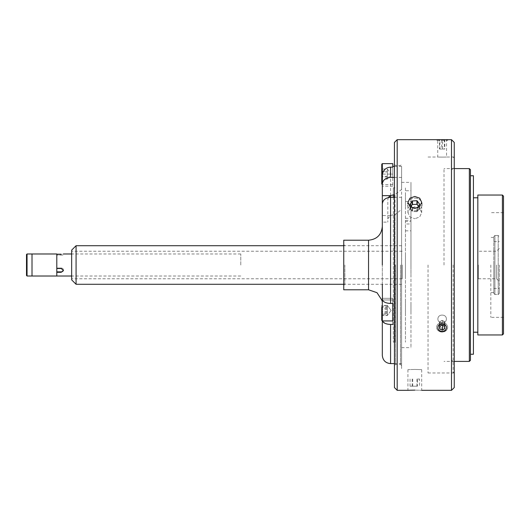 <?xml version="1.0" encoding="UTF-8"?>
<svg xmlns="http://www.w3.org/2000/svg" width="530" height="530" viewBox="0 0 530 530"><rect width="100%" height="100%" fill="white"/><g stroke="black" fill="none" stroke-linecap="round" stroke-linejoin="round"><path stroke-width="0.4" stroke-dasharray="2.65 1.99" d="M26.5 254.532L26.5 275.467M27.05 276.017L27.05 253.983M32.012 253.983L32.012 265C32.012 275.613 32.012 275.613 32.012 265C32.012 254.387 32.012 254.387 32.012 265L32.012 253.983M63.388 270.234A2.206 1.908 180 0 0 61.208 268.048L56.796 268.048L56.796 271.863L56.796 268.048L61.208 268.048A2.206 1.908 180 0 1 61.208 271.863L56.796 271.863L56.796 276.017L56.796 253.983M61.208 254.208L61.208 255.082C64.037 255.082 64.037 255.082 61.208 255.082L61.208 254.208L56.796 254.208L56.796 255.082L61.208 255.082L56.796 255.082L56.796 254.208L56.796 265C56.796 254.387 56.796 254.387 56.796 265C56.796 275.613 56.796 275.613 56.796 265L56.796 268.491L61.208 268.491L63.408 270.512L61.208 272.307L56.796 272.307L56.796 271.863M240.772 265L240.772 253.983L240.772 265M62.745 254.095L63.408 253.983M61.208 268.048L61.208 268.491L61.208 268.048M493.808 265L493.808 293.435L494.907 294.514L494.907 235.486L498.213 235.486L498.213 294.514L498.213 235.486L499.313 236.565L498.213 235.486L494.907 235.486L494.907 294.514L493.808 293.435L493.808 236.565L494.907 235.486L493.808 236.565L493.808 265M499.313 265L499.313 293.435L498.213 294.514L494.907 294.514L498.213 294.514L499.313 293.435L499.313 265M499.313 293.435L499.313 288.413L499.313 293.435M493.808 293.435L493.808 288.413L493.808 293.435M394.439 142.424L394.439 387.576M397.189 390.325L397.189 139.675M395.539 265L395.539 364.435L395.539 265M400.494 265L400.494 364.435L400.494 265M394.439 197.306L401.601 197.306L401.601 368.569L401.601 166.393L401.601 189.495L394.439 194.888M442.146 139.748C447.83 139.668 447.83 139.668 442.146 139.748C436.455 139.668 436.455 139.668 442.146 139.748M414.818 196.464L419.687 198.167L421.708 202.334L419.687 206.601L414.818 208.396L409.948 206.601L407.934 202.334L409.948 198.167L414.818 196.464M451.494 139.675L451.494 390.325M407.934 369.668L407.934 390.325L408.272 390.312M414.818 369.443C405.934 369.688 405.934 369.688 414.818 369.443C405.934 369.688 405.934 369.688 414.818 369.443C423.702 369.688 423.702 369.688 414.818 369.443C423.702 369.688 423.702 369.688 414.818 369.443M414.818 206.813L409.948 208.509L407.934 212.662L409.948 216.936L414.818 218.744L409.948 216.936L407.934 212.662L409.948 208.502L414.818 206.813L419.687 208.502L421.708 212.662L419.687 216.936L414.818 218.744L419.687 216.942L421.708 212.662L419.687 208.509L414.818 206.813M454.25 387.576L454.25 142.424M442.146 315.125C436.468 314.939 436.448 323.035 442.146 322.757C447.824 323.042 447.83 314.946 442.146 315.125C447.824 314.939 447.83 323.042 442.146 322.757C436.468 323.042 436.448 314.946 442.146 315.125M428.041 265L428.041 372.974L428.041 265M442.146 157.118C436.455 157.019 436.455 157.019 442.146 157.118C436.455 157.019 436.455 157.019 442.146 157.118C447.83 157.019 447.83 157.019 442.146 157.118C447.83 157.019 447.83 157.019 442.146 157.118M414.818 390.14C423.702 390.345 423.702 390.345 414.818 390.14M442.146 323.81C447.824 323.618 447.83 331.714 442.146 331.442C436.468 331.72 436.448 323.625 442.146 323.81M410.962 265L410.962 347.634L410.962 265C410.962 249.431 410.962 249.431 410.962 265C410.962 280.569 410.962 280.569 410.962 265L410.962 182.366L410.962 265M410.962 201.168C410.962 195.504 410.962 195.504 410.962 201.168C410.962 206.826 410.962 206.826 410.962 201.168M410.962 307.479C410.962 301.815 410.962 301.815 410.962 307.479C410.962 313.137 410.962 313.137 410.962 307.479C410.962 301.815 410.962 301.815 410.962 307.479C410.962 313.137 410.962 313.137 410.962 307.479M410.962 205.501C410.962 199.843 410.962 199.843 410.962 205.501C410.962 211.165 410.962 211.165 410.962 205.501M401.601 310.447C401.601 304.79 401.601 304.79 401.601 310.447C401.601 316.112 401.601 316.112 401.601 310.447C401.601 304.79 401.601 304.79 401.601 310.447C401.601 316.112 401.601 316.112 401.601 310.447M401.601 174.105C401.601 168.441 401.601 168.441 401.601 174.105C401.601 179.763 401.601 179.763 401.601 174.105M496.557 265L496.557 278.773L496.557 265M478.312 265L478.312 278.773L478.312 265M454.25 265L454.25 371.875L454.25 265M453.15 265L453.15 372.974L453.15 265M451.494 265L451.494 360.029L451.494 265M503.5 333.86L503.5 196.14M502.4 195.04L502.4 334.96M490.826 265L490.826 317.337L490.826 265M477.828 334.96L477.828 195.04M470.448 360.307L470.448 169.693M469.341 168.593L469.341 361.407M473.423 175.755L473.423 354.245M477.828 265L477.828 197.789L477.828 265M444.014 265L444.014 168.593L444.014 265M439.92 149.036L439.92 139.675L442.59 139.675L442.59 149.036L439.469 149.036L439.469 139.675L437.879 139.675L436.634 140.39L447.651 140.39L436.634 140.39M446.406 139.675L439.92 139.675M439.469 139.675L444.365 139.675L444.365 149.036L441.695 149.036L441.695 139.675M439.469 149.036L441.695 149.036M442.59 149.036L444.816 149.036L444.816 139.675L444.365 139.675M444.816 149.036L444.365 149.036M442.59 139.675L444.816 139.675M438.674 323.598A5.512 4.77 180 0 0 437.859 330.309A5.512 4.77 180 0 0 445.611 331.011A5.512 4.77 180 0 0 446.426 324.3A5.512 4.77 180 0 0 438.674 323.598M439.469 326.778L439.469 322.094L439.92 324.539L442.59 325.513M439.92 324.539L439.92 326.46M439.469 322.094L441.695 320.531L441.695 325.215M441.695 320.531L444.365 321.418L444.365 326.102M442.59 325.427L444.816 323.87L444.365 321.418M444.816 323.87L444.816 328.554M439.463 330.534A4.266 3.69 180 0 1 438.827 325.34A4.266 3.69 180 0 1 444.829 324.797A4.266 3.69 180 0 1 445.458 329.985A4.266 3.69 180 0 1 439.463 330.534M438.674 331.011A5.512 4.77 180 0 1 437.859 324.3A5.512 4.77 180 0 1 445.611 323.598A5.512 4.77 180 0 1 446.426 330.309A5.512 4.77 180 0 1 438.674 331.011M442.59 325.215L439.92 326.102L439.92 321.418L442.59 320.531L442.59 325.215L444.816 326.778L444.365 329.223L441.695 330.11L439.469 328.554L439.92 326.102M439.469 328.554L439.92 321.418M439.469 323.87L441.695 325.427L441.695 330.11M441.695 325.427L444.365 324.539L444.365 329.223M442.59 320.531L444.816 322.094L444.365 324.539M444.816 322.094L444.816 326.778M411.234 206.19L410.061 208.244L410.061 204.66M412.691 208.091L412.698 211.682L417.461 211.424L417.461 207.846M410.061 208.244L412.698 211.682M417.461 211.424L419.581 207.727L419.581 204.143M419.581 207.727L418.408 206.19M415.275 210.708A7.301 6.32 -0 0 0 422.105 204.004A7.301 6.32 -0 0 0 414.361 198.094A7.301 6.32 -0 0 0 407.537 204.799A7.301 6.32 -0 0 0 415.275 210.708M417.461 386.198L410.061 386.198L417.461 386.198L417.461 379.036L419.581 379.036L419.581 386.198M419.581 379.036L417.461 379.036M412.698 379.036L412.698 386.198M410.061 379.036L410.061 386.198M412.181 379.036L412.181 386.198M416.938 379.036L416.938 386.198M415.275 386.198L414.361 386.198L415.275 386.198M417.461 200.963L419.581 204.66L416.938 208.105L412.181 207.846L410.061 204.143L412.698 200.704L417.461 200.963L417.461 204.54L419.581 208.244L419.581 204.66M419.581 208.244L416.938 211.682L412.181 211.424L410.061 207.727L412.698 204.282L417.461 204.54M412.698 204.282L412.698 200.704M410.061 207.727L410.061 204.143M412.181 211.424L412.181 207.846M416.938 211.682L416.938 208.105M415.275 198.094A7.301 6.32 -0 0 1 422.105 204.799A7.301 6.32 -0 0 1 414.361 210.708A7.301 6.32 -0 0 1 407.537 204.004A7.301 6.32 -0 0 1 415.275 198.094M71.663 250.127L71.663 279.873M76.068 284.279L76.068 245.721M401.647 265L401.647 245.721L401.647 265M402.197 265L402.197 278.773L402.197 265M405.457 230.822L410.962 230.822L410.962 223.978L405.457 223.978L405.457 230.822L405.457 187.044L405.457 342.175L405.457 223.978M410.962 230.822L410.962 204.017L405.457 204.017M405.457 220.347L410.962 220.347L410.962 218.307L410.962 221.454L405.457 221.454M405.457 307.466C405.457 299.688 405.457 299.682 405.457 307.466C405.457 315.251 405.457 315.251 405.457 307.466C405.457 299.695 405.457 299.695 405.457 307.479C405.457 315.264 405.457 315.264 405.457 307.479M405.457 261.688C405.457 252.492 405.457 252.492 405.457 261.688C405.457 270.89 405.457 270.89 405.457 261.688C405.457 252.499 405.457 252.499 405.457 261.701C405.457 270.903 405.457 270.903 405.457 261.701M405.457 201.148C405.457 193.364 405.457 193.364 405.457 201.148C405.457 208.933 405.457 208.933 405.457 201.148M405.457 265C405.457 249.431 405.457 249.431 405.457 265C405.457 280.569 405.457 280.569 405.457 265M405.457 201.493L410.962 201.493L410.962 190.734L405.457 190.734M382.315 320.915L382.315 298.33L382.428 299.953L392.783 299.953L392.783 324.426L392.783 303.438L390.577 303.438C386.171 303.266 383.455 302.107 382.428 299.953L392.783 299.953L392.783 298.33L392.783 320.915L392.783 299.98L392.783 320.915L382.315 320.915L382.315 320.2L382.315 355.345M382.315 284.279L382.315 265M343.751 289.791L343.751 240.209M344.858 265L344.858 284.279L344.858 265M390.577 363.606L390.577 324.426L392.783 324.426L392.783 298.33L392.783 324.426M401.601 197.306L401.601 209.39L394.989 214.782L394.989 342.122L394.989 194.888M393.333 197.306L393.333 342.122L393.333 214.782L394.989 214.782M393.333 194.888L393.333 187.878L393.333 194.888M388.344 197.557L387.827 199.664L387.827 222.13L387.827 218.797L390.259 215.551L393.333 214.782M390.259 215.551L382.315 215.551L382.315 222.13L382.315 204.01M401.601 177.417L394.439 177.417M392.783 186.222L382.315 186.222L382.428 174.105L392.783 174.105L392.783 167.136L392.783 174.105C392.783 166.321 392.783 166.321 392.783 174.105C392.783 181.889 392.783 181.889 392.783 174.105L392.783 186.222L392.783 174.105L382.428 174.105C383.455 169.792 386.171 167.473 390.577 167.136L392.783 167.136L392.783 166.393M392.783 310.447C392.783 302.663 392.783 302.663 392.783 310.447C392.783 318.232 392.783 318.232 392.783 310.447C392.783 302.663 392.783 302.663 392.783 310.447C392.783 318.232 392.783 318.232 392.783 310.447M382.315 195.656L382.315 222.13L387.827 222.13M382.315 245.721L382.315 299.337L382.315 298.33L392.783 298.33L382.315 298.33M385.383 323.499L382.428 320.941L392.783 320.941M392.783 163.637L392.783 167.136M381.766 164.187L381.766 183.99M381.766 179.18L381.766 169.03L381.766 179.18L387.278 179.18L387.278 176.96L381.766 176.96M387.278 176.96L387.278 171.886L381.766 171.886M387.278 171.886L387.278 169.03L381.766 169.03M387.278 169.03L387.278 171.243L381.766 171.243M387.278 171.243L387.278 176.318L381.766 176.318M387.278 176.318L387.278 179.18M387.278 173.734L387.278 179.193L387.278 173.734M387.278 315.502L387.278 305.393L387.278 315.502L381.766 315.502L381.766 305.393L381.766 320.365M381.766 315.304L381.766 305.598L381.766 315.304L387.278 315.304L387.278 314.204L381.766 314.204M387.278 314.204L387.278 309.348L381.766 309.348M387.278 309.348L387.278 305.598L381.766 305.598M387.278 305.598L387.278 306.691L381.766 306.691M387.278 306.691L387.278 311.547L381.766 311.547M387.278 311.547L387.278 315.304M387.278 308.917L387.278 315.535L387.278 308.917M387.278 312.455L381.766 312.455L381.766 307.4L387.278 307.4M387.278 305.393L381.766 305.393M387.278 308.44L381.766 308.44M387.278 313.495L381.766 313.495M387.278 315.125L387.278 305.36L387.278 315.125M61.208 271.863L61.208 272.307M368.542 240.209L368.542 289.791M390.577 303.438L390.577 197.306M390.577 195.49L390.577 167.136M382.315 184.115L382.315 163.637M240.772 253.983L71.663 253.983M63.408 269.956L63.408 270.512L63.408 269.956M240.772 276.017L71.663 276.017M493.808 241.587L499.313 241.587M493.808 288.413L499.313 288.413M401.601 365.534L400.494 364.435L395.539 364.435L394.439 365.534M407.934 212.662L407.934 202.334L407.934 212.662M428.041 372.974L454.25 372.974M428.041 157.026L437.734 157.026L437.734 139.675M454.25 157.026L446.551 157.026L446.551 139.675M421.708 212.662L421.708 202.334L421.708 212.662M421.708 369.668L421.708 390.325M394.439 164.466L395.539 165.565L400.494 165.565L401.601 164.466M401.601 347.634L410.962 347.634M401.601 182.366L410.962 182.366M478.312 278.773L496.557 278.773L499.313 281.529M499.313 248.471L496.557 251.227L478.312 251.227M454.25 158.125L453.15 157.026M451.494 360.029L454.25 362.785M451.494 169.971L454.25 167.215M454.25 371.875L453.15 372.974M503.5 317.337L490.826 317.337M493.808 237.453L490.826 237.453M493.808 292.547L490.826 292.547M503.5 212.662L490.826 212.662M454.25 168.593L444.014 168.593M454.25 361.407L444.014 361.407M446.412 139.675L447.651 140.39M401.647 245.721L343.751 245.721M402.197 278.773L71.663 278.773M402.197 251.227L71.663 251.227M401.647 284.279L343.751 284.279M405.457 218.307L410.962 218.307M381.892 300.179L382.315 303.564M344.858 284.279L343.751 285.385M394.439 363.606L401.601 363.606M393.333 342.122L394.989 342.122M393.333 187.878L394.989 187.878M394.439 166.393L401.601 166.393M344.858 245.721L343.751 244.615M392.783 184.573L382.315 184.573M387.278 169.017L391.133 174.105L387.278 179.193M382.441 299.98L392.783 299.98L382.315 299.98L381.766 300.53M391.133 310.447L387.278 315.535L391.133 310.447L387.278 305.36L391.133 310.447"/><path stroke-width="0.79" d="M27.05 276.017L26.5 275.467L26.5 254.532L27.05 253.983L27.05 276.017L32.012 276.017L32.012 253.983L27.05 253.983M71.663 276.017L32.012 276.017L32.012 253.983L56.796 253.983L56.796 276.017L56.796 272.307L61.208 272.307L63.408 270.512L61.208 268.491L56.796 268.491L56.796 254.208L61.208 254.208C64.05 253.963 64.05 253.963 61.208 254.208C64.05 253.963 64.05 253.963 61.208 254.208M56.796 271.863L61.208 271.863A2.206 1.908 180 0 0 63.388 270.234M397.189 390.325L394.439 387.576L394.439 142.424L397.189 139.675L397.189 390.325L407.934 390.325M442.146 139.748C447.83 139.668 447.83 139.668 442.146 139.748C436.455 139.668 436.455 139.668 442.146 139.748M414.818 208.396L419.687 206.601L421.708 202.334L419.687 198.167L414.818 196.464L409.948 198.167L407.934 202.334L409.948 206.601L414.818 208.396M451.494 139.675L454.25 142.424L454.25 387.576L451.494 390.325L451.494 139.675L446.551 139.675M414.818 390.14C405.934 390.345 405.934 390.345 414.818 390.14C423.702 390.345 423.702 390.345 414.818 390.14L410.028 390.232M408.272 390.312L409.948 390.232M442.146 331.442C447.824 331.72 447.83 323.618 442.146 323.81C436.468 323.611 436.448 331.714 442.146 331.442M502.4 195.04L503.5 196.14L503.5 333.86L502.4 334.96L502.4 195.04L477.828 195.04L477.828 334.96L502.4 334.96M469.341 168.593L470.448 169.693L470.448 360.307L469.341 361.407L469.341 168.593L454.25 168.593M470.448 354.245L473.423 354.245L473.423 175.755L470.448 175.755M437.879 139.675L446.412 139.675M439.463 324.797A4.266 3.69 180 0 0 438.827 329.985A4.266 3.69 180 0 0 444.829 330.534A4.266 3.69 180 0 0 445.458 325.34A4.266 3.69 180 0 0 439.463 324.797M442.59 325.513L442.59 330.11L439.92 329.223L439.92 326.46M442.59 330.11L444.816 328.554L444.365 326.102L441.695 325.215L439.469 326.778L439.92 329.223M412.181 200.963L410.061 204.66L412.691 208.091L417.461 207.846L419.581 204.143L416.938 200.704L412.181 200.963L412.181 204.54L411.234 206.19M418.408 206.19L416.938 204.282L412.181 204.54M416.938 204.282L416.938 200.704M76.068 284.279L71.663 279.873L71.663 250.127L76.068 245.721L76.068 284.279L343.751 284.279M382.315 265L382.315 204.01C382.773 199.962 385.529 197.73 390.577 197.306L390.577 303.438C386.171 303.266 383.455 302.107 382.428 299.953L382.315 284.279M368.542 240.209L343.751 240.209L343.751 289.791L368.542 289.791L368.542 240.209C376.909 239.394 381.501 234.803 382.315 226.436M390.577 195.49L390.577 197.306L394.439 197.306M390.577 303.438L392.783 303.438L392.783 320.915L382.315 320.915L381.766 320.365L381.766 307.4M392.783 324.426L390.577 324.426C386.171 324.261 383.455 323.101 382.428 320.941L392.783 320.941M393.333 197.306L393.333 194.888L394.439 194.888M394.439 177.417L390.577 177.417C385.529 177.835 382.773 180.067 382.315 184.115L382.315 215.551M393.333 194.888L390.259 195.656L388.344 197.557M394.439 166.393L392.783 166.393L392.783 167.136L390.577 167.136C386.178 167.467 383.455 169.792 382.428 174.105L382.315 184.115L382.315 163.637L381.766 164.187L381.766 183.99M382.315 186.222L382.315 195.656L390.259 195.656M382.315 222.13L382.315 245.721M390.577 324.426L390.577 363.606C385.562 363.123 382.806 360.367 382.315 355.345L382.315 320.915L381.766 320.365M385.383 323.499L387.721 324.168M387.775 324.181L390.206 324.42M382.315 298.33L382.315 320.915M392.783 167.136L392.783 163.637L382.315 163.637M381.766 315.502L381.766 312.455M61.208 271.863L61.208 272.307M390.577 167.136L390.577 177.417M71.663 253.983L63.408 253.983M397.189 139.675L437.734 139.675M421.708 390.325L451.494 390.325M473.423 197.789L477.828 197.789M469.341 361.407L454.25 361.407M473.423 332.211L477.828 332.211M343.751 245.721L76.068 245.721M368.542 289.791L377.002 292.692L381.892 300.179M390.577 363.606L394.439 363.606M382.315 184.573L381.766 184.016M382.315 299.98L381.766 300.53L382.441 299.98"/></g></svg>
